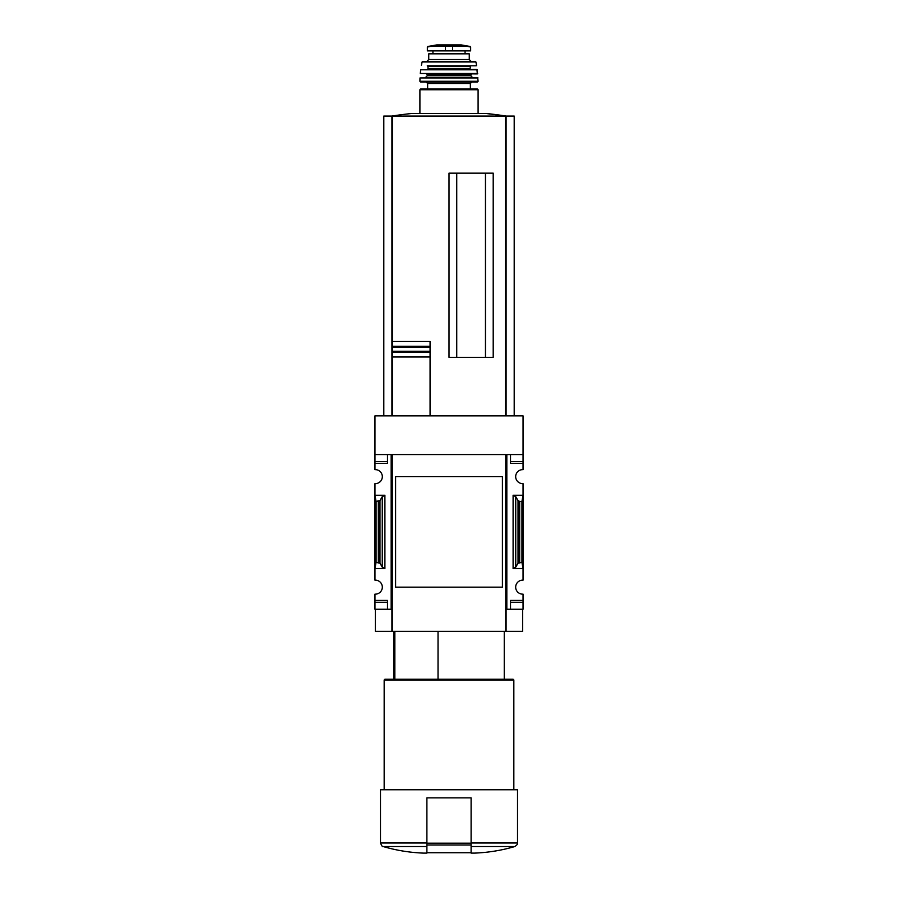 <?xml version="1.0" encoding="UTF-8"?>
<svg xmlns="http://www.w3.org/2000/svg" width="898" height="898" viewBox="0 0 898 898"><rect width="100%" height="100%" fill="white"/><g stroke="black" fill="none" stroke-linecap="round" stroke-linejoin="round"><path stroke-width="1.35" d="M502.409 572.307L502.409 587.146L395.591 587.146L395.591 476.647L502.409 476.647L502.409 491.52M374.96 461.538L374.96 463.379L387.487 463.379L387.487 454.545L387.487 461.538L374.96 461.538L374.96 415.864L523.04 415.864L523.04 469.654A6.993 6.993 0 0 0 515.677 476.647A6.993 6.993 0 0 0 523.04 483.629L523.04 495.247L513.095 495.247L515.744 496.639L518.023 500.556L519.684 501.432L521.929 501.432L523.04 495.247L523.04 580.164A6.993 6.993 0 0 0 515.677 587.146A6.993 6.993 0 0 0 523.04 594.139L523.04 609.248L510.513 609.248L510.513 602.255L523.04 602.255M374.96 463.379L374.96 469.654A6.993 6.993 0 0 1 382.324 476.647A6.993 6.993 0 0 1 374.96 483.629L374.96 568.546L384.905 568.546L382.256 567.154L379.977 563.237L376.071 562.361L374.96 568.546L374.96 580.164A6.993 6.993 0 0 1 382.324 587.146A6.993 6.993 0 0 1 374.96 594.139L374.96 609.248L391.169 609.248L391.169 454.545L374.96 454.545M394.851 679.236L394.851 631.35M471.102 853.1L474.784 853.1L471.102 853.1L471.102 852.404M523.04 454.545L506.831 454.545L506.831 609.248L506.09 609.248L506.09 631.35L505.731 454.545L505.731 631.35L375.33 631.35L375.33 609.248M391.91 631.35L391.91 609.248L391.169 609.248M506.831 609.248L510.513 609.248L510.513 600.414L523.04 600.414M515.744 567.154L513.095 568.546L523.04 568.546L521.929 562.361L518.023 563.237L515.744 567.154L515.744 496.639M523.04 461.538L510.513 461.538L510.513 454.545L510.513 463.379L523.04 463.379M384.905 495.247L374.96 495.247L376.071 501.432L379.977 500.556L382.256 496.639L384.905 495.247L384.905 568.546M374.96 600.414L387.487 600.414L387.487 609.248L387.487 602.255L374.96 602.255M505.731 454.545L392.269 454.545L392.269 631.35M502.409 476.647L502.409 587.146L502.409 476.647M485.47 357.337L485.47 173.157M456.734 357.337L456.734 173.157M392.46 415.864L392.46 341.498L430.063 341.498L430.063 347.234L430.063 341.498M392.46 351.264L430.063 351.264L430.063 357L430.063 347.234L392.46 347.234M430.063 415.864L430.063 357L392.46 357L392.46 352.173L430.063 352.173M430.063 346.325L392.46 346.325L392.46 341.498M522.67 609.248L522.67 631.35L506.09 631.35M391.91 415.864L391.91 116.067L383.805 116.067L383.805 415.864M514.195 415.864L514.195 116.067L391.91 116.067M506.09 415.864L506.09 116.067M493.204 357.337L493.204 173.157L449 173.157L449 357.337L493.204 357.337M485.784 113.451L506.124 116.067A368.348 368.348 0 0 0 485.784 113.451L412.216 113.451A368.348 368.348 0 0 0 391.876 116.067M426.898 852.404L426.898 853.1L423.216 853.1L426.898 853.1L426.898 797.851L471.102 797.851L471.102 852.73L426.898 852.73M426.898 846.533L383.132 846.533C382.683 847.229 381.807 846.051 380.483 842.998L380.483 789.746L517.517 789.746L517.517 842.998C516.889 843.626 519.1 843.39 514.868 846.533C501.78 850.361 488.411 852.55 474.784 853.1M384.164 789.746L384.164 679.977L513.836 679.977L513.836 789.746M384.164 679.977L384.905 679.236L513.095 679.236L513.836 679.977M438.033 679.236L438.033 631.35M376.071 562.361L376.071 501.432M521.929 562.361L521.929 501.432M470.182 46.483L461.258 44.911L436.742 44.911L427.818 46.483L430.086 46.483L427.358 47.033L427.358 50.883L470.642 50.883L470.642 47.033L467.914 46.483L470.182 46.483L452.592 45.989L452.592 50.883M427.818 46.483L452.592 45.989M469.261 59.537L428.739 59.537L428.739 53.835L469.261 53.835L469.261 59.537L471.102 61.378M478.095 113.451L478.095 89.744L477.366 89.003L420.634 89.003L419.905 89.744L478.095 89.744M470.361 83.48L427.639 83.48L427.639 89.003L470.361 89.003L470.361 83.48L471.843 82.01M478.095 81.269L419.905 81.269L420.634 82.01L477.366 82.01L478.095 81.269L477.646 77.587L419.995 77.946L478.005 77.946M425.428 77.587L427.268 75.746L470.732 75.746L472.573 77.587M470.732 75.746L471.472 73.905L460.045 73.905M437.955 73.905L471.472 73.905M477.702 73.501L420.298 73.501L477.343 73.905L476.928 69.483L420.713 69.808L477.287 69.808M427.268 69.483L428.009 68.753L469.991 68.753L470.732 69.483M469.991 68.753L470.732 65.801L427.268 65.801L428.009 66.542L469.991 66.542M476.221 65.801L470.732 65.801M421.42 65.363L422.105 61.962L475.895 61.962L476.58 65.363M475.895 61.962L475.177 61.378L422.823 61.378L422.105 61.962M471.102 846.533L514.868 846.533M471.102 842.998L517.517 842.998M505.428 415.864L505.428 116.067M392.572 341.498L392.572 116.067M380.483 842.998L426.898 842.998M513.095 568.546L513.095 495.247M378.316 562.361L378.316 501.432M379.977 563.237L379.977 500.556M382.256 567.154L382.256 496.639M518.023 563.237L518.023 500.556M519.684 562.361L519.684 501.432M471.102 843.2L426.898 843.2M471.102 844.996L426.898 844.996M445.408 45.989L445.408 50.883M427.268 75.746L427.268 74.646L470.732 74.646M393.751 679.236L393.751 631.35M383.132 846.533C396.22 850.361 409.589 852.55 423.216 853.1M504.249 679.236L504.249 631.35M419.905 113.451L419.905 89.744M427.639 83.48L426.157 82.01M419.905 81.269L419.995 77.946M427.268 74.646L426.528 73.905M420.298 73.501L420.713 69.808M428.009 68.753L428.009 66.542M428.739 59.537L426.898 61.378M432.937 50.883L432.937 53.835M465.063 50.883L465.063 53.835M436.742 44.911L437.393 45.394M461.157 44.9L436.843 44.9L461.157 44.9"/></g></svg>
